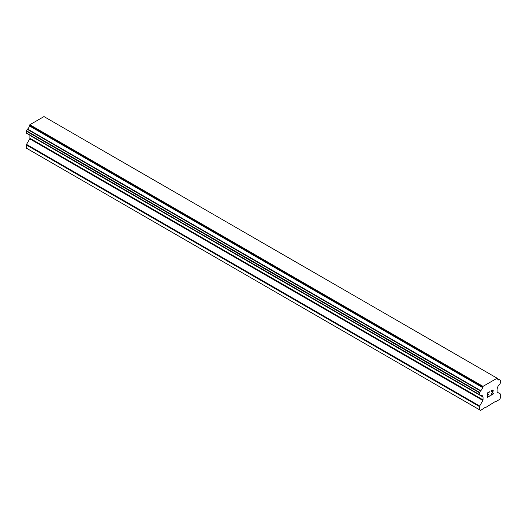 <?xml version="1.0" encoding="UTF-8"?>
<svg xmlns="http://www.w3.org/2000/svg" width="527" height="527" viewBox="0 0 527 527"><rect width="100%" height="100%" fill="white"/><g stroke="black" fill="none" stroke-linecap="round" stroke-linejoin="round"><path stroke-width="0.79" d="M487.449 393.221L487.449 395L487.442 393.214L489.418 392.075L487.449 393.221M487.449 395L488.522 394.38M488.529 394.67L487.449 395.296L488.522 394.67M487.449 395.296L487.449 397.075L487.442 395.29M487.449 397.075L489.418 395.935M487.192 397.51L489.418 396.225L487.192 397.516L487.192 393.07L489.418 391.785M490.966 392.016L491.717 390.461L492.831 390.033L493.206 390.467L493.015 390.138M493.206 390.909L493.022 391.442L493.2 390.902M493.022 391.442L492.475 392.589L493.015 391.436M492.475 392.589L491.283 394.861L492.468 392.589M491.283 394.861L493.377 393.649M490.742 395.461L493.377 393.939L490.736 395.474L492.943 391.027L492.435 390.342L491.23 391.871L491.395 391.133L492.765 390.342M480.716 395.349A2.991 1.726 -60 0 1 481.935 395.336A2.991 1.726 -60 0 1 482.534 396.396L480.716 395.349A0.639 0.369 -60 0 1 480.453 395.349L479.636 394.875A0.639 0.369 -60 0 1 479.504 394.585L479.504 392.819A0.639 0.369 -60 0 1 479.636 392.371L480.459 390.948A0.639 0.369 -60 0 1 480.716 390.645A2.991 1.726 -60 0 0 482.534 387.51A0.639 0.369 -60 0 1 482.66 386.983L483.022 386.363L497.132 378.215L497.488 378.419A0.639 0.369 -60 0 1 497.62 378.794A2.991 1.726 -60 0 0 498.219 379.848A2.991 1.726 -60 0 0 499.431 379.842A0.639 0.369 -60 0 1 499.695 379.842L500.518 380.316A0.639 0.369 -60 0 1 500.65 380.613L500.65 382.371A0.639 0.369 -60 0 1 500.518 382.819L499.701 384.236A0.639 0.369 -60 0 1 499.438 384.539A2.991 1.726 -60 0 0 497.62 387.688A0.639 0.369 -60 0 1 497.429 388.103L497.277 388.359A0.856 0.494 -60 0 0 497.099 388.952L497.099 391.772A0.856 0.494 -60 0 0 497.277 392.167L500.472 394.012A0.856 0.494 -60 0 1 500.65 394.4L500.65 397.549L499.517 399.512L495.927 401.581L495.551 401.363L485.887 407.384L485.505 407.16L480.637 410.414L479.504 409.756L479.504 406.607A0.856 0.494 -60 0 1 479.682 406.014L482.877 400.48L29.723 138.851L26.528 144.391A0.856 0.494 120 0 0 26.35 144.984L26.35 148.133L479.504 409.756M482.877 400.48A0.856 0.494 -60 0 0 483.055 399.881L483.055 397.062A0.856 0.494 -60 0 0 482.877 396.673L482.725 396.587A0.639 0.369 -60 0 1 482.534 396.396M29.855 135.195A0.856 0.494 -60 0 1 29.901 135.439L29.901 138.258A0.856 0.494 -60 0 1 29.723 138.851M27.299 133.726A0.639 0.369 120 0 0 27.305 133.726L480.453 395.349L27.299 133.726M497.132 378.215L43.978 116.586L29.868 124.734L29.512 125.36A0.639 0.369 120 0 0 29.38 125.881A2.991 1.726 -60 0 1 27.569 129.023A0.639 0.369 120 0 0 27.305 129.319L26.482 130.749A0.639 0.369 120 0 0 26.35 131.197L26.35 132.956A0.639 0.369 120 0 0 26.482 133.252L479.636 394.875M499.695 379.842L497.62 378.643L499.695 379.842M483.022 386.363L29.868 124.734M482.534 387.51L29.38 125.881M482.587 396.508L480.631 395.375M499.431 379.842L497.62 378.794M482.66 386.983L29.512 125.36M480.716 390.645L27.569 129.023M480.459 390.948L27.305 129.319M479.636 392.371L26.482 130.749M479.504 392.819L26.35 131.197M479.504 394.585L26.35 132.956M483.055 397.062L29.901 135.439M483.055 399.881L29.901 138.258M479.682 406.014L26.528 144.391M479.504 406.607L26.35 144.984M482.646 396.561L480.604 395.375"/></g></svg>
